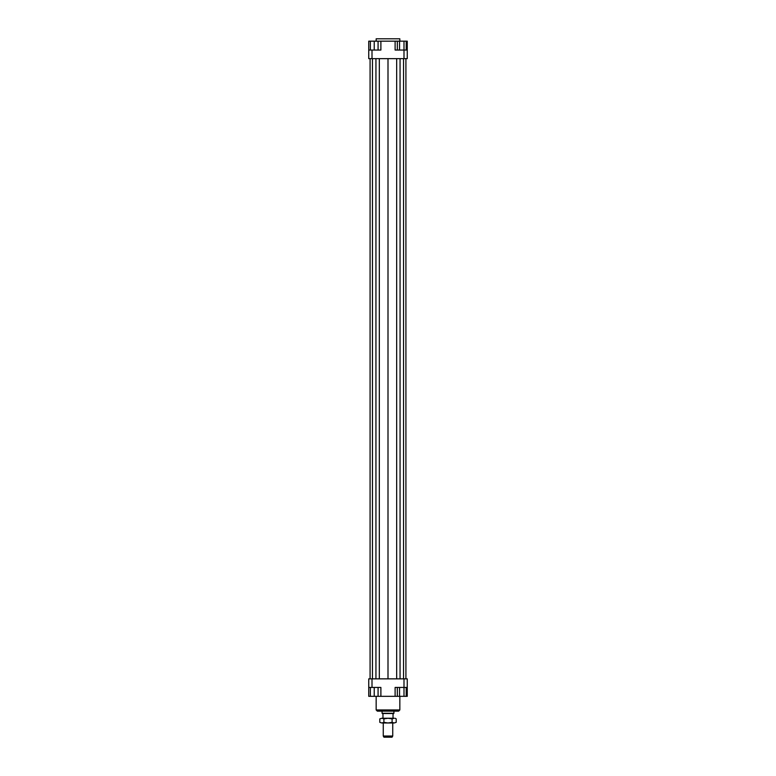 <?xml version="1.0" encoding="UTF-8"?>
<svg xmlns="http://www.w3.org/2000/svg" width="776" height="776" viewBox="0 0 776 776"><rect width="100%" height="100%" fill="white"/><g stroke="black" fill="none" stroke-linecap="round" stroke-linejoin="round"><path stroke-width="1.16" d="M393.034 718.246L393.034 714.095L393.927 713.251L393.927 711.136M382.073 711.136L382.073 713.251L382.966 714.095L382.966 718.246M383.257 722.98L383.257 736.017L383.945 737.2L392.055 737.2L392.743 736.017L392.743 722.98M392.743 736.017L383.257 736.017M382.228 713.503L393.772 713.503M382.073 713.251L393.927 713.251M399.844 41.167L399.844 38.8L376.156 38.8L376.156 41.167M376.156 696.324L376.156 709.953L377.34 711.136L398.66 711.136L399.844 709.953L399.844 696.324M399.844 709.953L376.156 709.953M368.745 687.439L372.005 687.439L372.005 678.855L368.745 678.855L368.745 696.324L370.375 696.324L370.375 687.439M372.005 687.439L380.89 687.439L380.89 696.324L395.11 696.324L395.11 687.439L407.255 687.439L407.255 678.855L403.995 678.855L403.995 696.324L399.553 696.324L399.553 687.439M403.995 678.855L372.005 678.855M407.255 687.439L407.255 696.324L406.217 696.324L406.217 687.439M395.11 696.324L397.322 696.324L397.322 687.439M378.077 687.439L378.077 696.324L380.89 696.324M407.255 50.052L403.995 50.052L403.995 58.646L407.255 58.646L407.255 41.167L406.217 41.167L406.217 50.052M395.11 41.167L403.995 41.167L403.995 50.052L395.11 50.052L395.11 41.167L380.89 41.167L380.89 50.052L368.745 50.052L368.745 58.646L372.005 58.646L372.005 50.052M372.005 58.646L403.995 58.646M368.745 50.052L368.745 41.167L370.375 41.167L370.375 50.052M380.89 41.167L378.077 41.167L378.077 50.052M370.375 41.167L378.077 41.167M374.226 41.167L374.226 50.052M399.553 41.167L399.553 50.052M397.322 41.167L397.322 50.052M403.995 41.167L406.217 41.167M378.077 696.324L374.226 696.324L374.226 687.439M374.226 696.324L370.375 696.324M399.553 696.324L397.322 696.324M406.217 696.324L403.995 696.324M379.328 58.646L379.328 678.855M388 58.646L388 678.855M375.943 58.646L375.943 678.855M372.451 58.646L372.451 678.855M370.084 58.646L370.084 678.855M405.916 58.646L405.916 678.855M403.549 58.646L403.549 678.855M400.057 58.646L400.057 678.855M396.672 58.646L396.672 678.855M395.11 718.246L396.206 718.877L395.11 718.246M379.794 718.877L381.84 718.246L379.794 718.877L379.794 722.349L381.84 722.98L379.794 722.349M396.206 722.349L394.16 722.98L396.206 722.349L396.206 718.877M381.84 718.246L394.16 718.246L392.103 718.877L388 718.246L383.897 718.877L381.84 718.246M381.84 722.98L383.897 722.349L388 722.98L381.84 722.98M388 722.98L392.103 722.349L394.16 722.98L388 722.98M392.103 718.877L392.103 722.349M383.897 718.877L383.897 722.349"/></g></svg>
